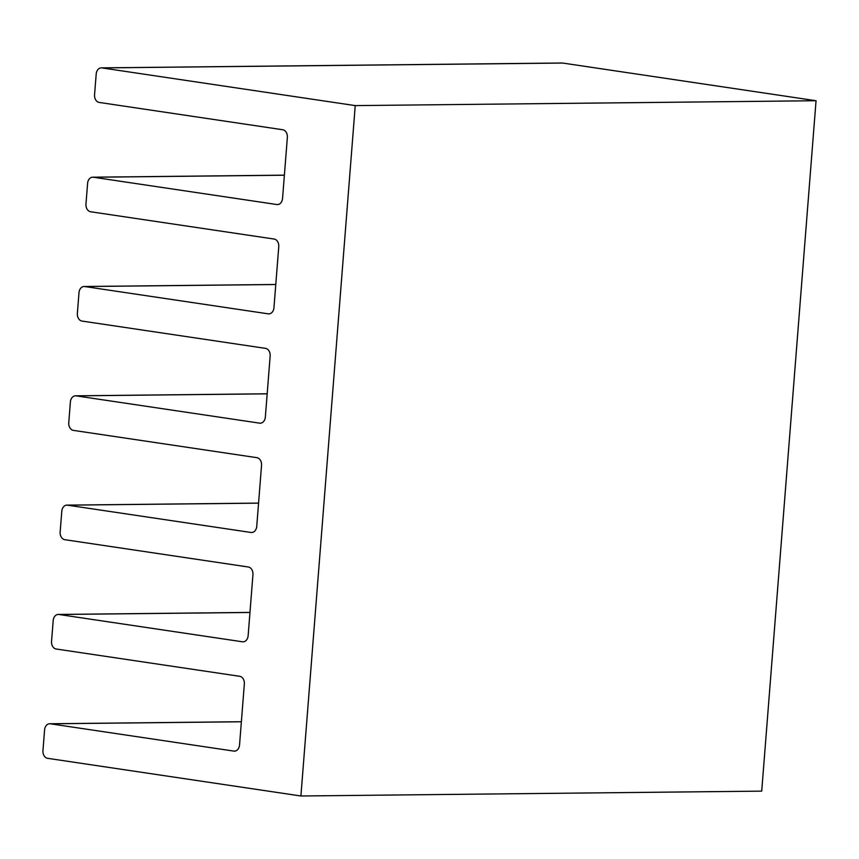 <?xml version="1.0" encoding="UTF-8"?>
<svg xmlns="http://www.w3.org/2000/svg" width="859" height="859" viewBox="0 0 859 859"><rect width="100%" height="100%" fill="white"/><g stroke="black" fill="none" stroke-linecap="round" stroke-linejoin="round"><path stroke-width="1.29" d="M562.72 63.051A6.947 5.197 -90.6 0 0 562.097 63.008L101.298 67.872A6.947 5.197 89.4 0 1 101.91 67.915L355.239 105.603L816.05 100.728L562.72 63.051L101.91 67.915M101.298 67.872A6.947 5.197 89.4 0 0 96.197 74.057L94.565 94.769A6.947 5.197 89.4 0 0 99.193 102.436L282.729 129.741A6.947 5.197 -90.6 0 1 287.357 137.408L282.557 198.397A6.947 5.197 -90.6 0 1 277.457 204.571A6.947 5.197 -90.6 0 1 276.845 204.528L93.309 177.233A6.947 5.197 89.4 0 0 92.697 177.19A6.947 5.197 89.4 0 0 87.597 183.364L85.964 204.077A6.947 5.197 89.4 0 0 90.592 211.754L274.128 239.049A6.947 5.197 -90.6 0 1 278.756 246.726L273.957 307.705A6.947 5.197 -90.6 0 1 268.856 313.889A6.947 5.197 -90.6 0 1 268.244 313.846L84.708 286.541A6.947 5.197 89.4 0 0 84.085 286.498A6.947 5.197 89.4 0 0 78.996 292.683L77.364 313.395A6.947 5.197 89.4 0 0 81.992 321.062L265.528 348.367A6.947 5.197 -90.6 0 1 270.156 356.034L265.356 417.023A6.947 5.197 -90.6 0 1 260.256 423.197A6.947 5.197 -90.6 0 1 259.643 423.154L76.107 395.859A6.947 5.197 89.4 0 0 75.485 395.816A6.947 5.197 89.4 0 0 70.384 401.991L68.763 422.703A6.947 5.197 89.4 0 0 73.391 430.38L256.927 457.675A6.947 5.197 -90.6 0 1 261.544 465.353L256.744 526.331A6.947 5.197 -90.6 0 1 251.655 532.516A6.947 5.197 -90.6 0 1 251.032 532.473L67.496 505.167A6.947 5.197 89.4 0 0 66.884 505.124A6.947 5.197 89.4 0 0 61.784 511.309L60.151 532.022A6.947 5.197 89.4 0 0 64.779 539.688L248.315 566.994A6.947 5.197 -90.6 0 1 252.943 574.66L248.144 635.649A6.947 5.197 -90.6 0 1 243.054 641.823A6.947 5.197 -90.6 0 1 242.431 641.78L58.895 614.486A6.947 5.197 89.4 0 0 58.283 614.443A6.947 5.197 89.4 0 0 53.183 620.617L51.551 641.329A6.947 5.197 89.4 0 0 56.179 649.007L239.715 676.301A6.947 5.197 -90.6 0 1 244.343 683.979L239.543 744.957A6.947 5.197 -90.6 0 1 234.443 751.142A6.947 5.197 -90.6 0 1 233.831 751.099L50.294 723.793A6.947 5.197 89.4 0 0 49.672 723.75A6.947 5.197 89.4 0 0 44.582 729.935L42.95 750.637A6.947 5.197 89.4 0 0 47.578 758.314L300.908 795.992L761.718 791.128L816.05 100.728M300.908 795.992L355.239 105.603M241.368 721.775L50.294 723.793M233.831 751.099L235.065 751.077M249.969 612.467L58.895 614.486M242.431 641.78L243.666 641.77M258.57 503.149L67.496 505.167M251.032 532.473L252.267 532.462M267.181 393.841L76.107 395.859M259.643 423.154L260.868 423.143M275.782 284.522L84.708 286.541M268.244 313.846L269.479 313.836M284.383 175.215L93.309 177.233M276.845 204.528L278.08 204.517M49.672 723.75L241.368 721.732M58.283 614.443L249.98 612.413M66.884 505.124L258.58 503.106M75.485 395.816L267.181 393.787M84.085 286.498L275.782 284.479M92.697 177.19L284.383 175.161"/></g></svg>
